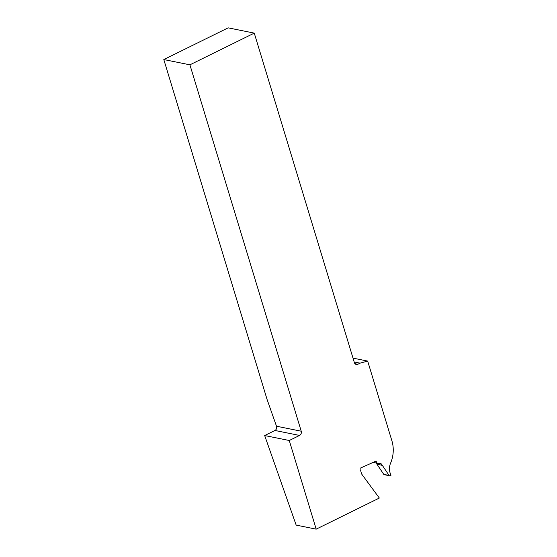 <?xml version="1.0" encoding="UTF-8"?>
<svg xmlns="http://www.w3.org/2000/svg" width="557" height="557" viewBox="0 0 557 557"><rect width="100%" height="100%" fill="white"/><g stroke="black" fill="none" stroke-linecap="round" stroke-linejoin="round"><path stroke-width="0.84" d="M189.909 64.821L163.807 59.55L228.161 27.85L254.264 33.121L189.909 64.821L301.233 431.209L276.495 426.216C276.975 428.103 276.467 429.524 274.97 430.47L264.672 435.546L296.171 525.112L316.188 529.15L379.338 498.049L361.549 473.875L360.79 471.062A2.019 1.692 -78.6 0 1 360.811 469.795A2.019 1.692 -78.6 0 0 360.839 468.521L360.685 467.964L376.142 461.05L376.344 461.802L375.049 461.537M254.264 33.121L354.363 362.579A3.238 2.701 -78.6 0 0 356.299 364.48A3.238 2.701 -78.6 0 0 357.838 364.264L360.087 363.157L367.676 361.082L391.926 440.893A28.303 23.659 -78.6 0 1 390.596 463.125A12.129 10.137 -78.6 0 0 390.025 472.649L390.972 475.775A1.998 1.671 -78.6 0 0 390.492 475.72L389.747 475.769A1.01 0.842 -78.6 0 1 389.071 475.427L382.339 465.36A2.019 1.692 -78.6 0 0 382.29 465.29L381.378 464.058A2.423 2.026 -78.6 0 0 380.278 463.327A2.423 2.026 -78.6 0 0 379.895 463.299L378.196 463.34A2.423 2.026 -78.6 0 1 377.82 463.306A2.423 2.026 -78.6 0 1 376.344 461.802M301.233 431.209A3.238 2.701 -78.6 0 1 299.555 435.435L289.257 440.503L264.672 435.546M316.188 529.15L289.257 440.503M384.414 474.696A1.01 0.842 -78.6 0 1 383.745 474.348L377.005 464.28A2.019 1.692 -78.6 0 0 376.964 464.218L376.052 462.978A2.423 2.026 -78.6 0 0 376.024 462.944M367.676 361.082L353.013 358.123M276.495 426.216L267.04 399.348L163.807 59.55M360.087 363.157L354.175 361.959M381.378 464.058L376.052 462.978M382.29 465.29L376.964 464.218M382.339 465.36L377.005 464.28M389.071 475.427L383.745 474.348M299.555 435.435L274.97 430.47M357.838 364.264L354.962 363.686M377.82 463.306L373.19 462.373M389.552 475.762L384.226 474.682"/></g></svg>
